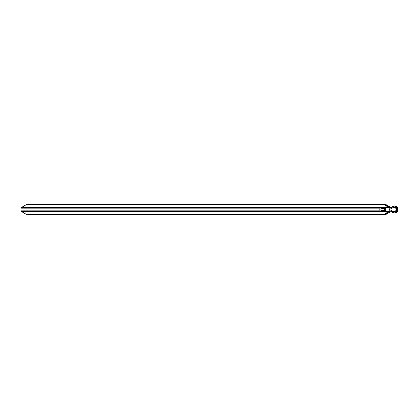 <?xml version="1.0" encoding="UTF-8"?>
<svg xmlns="http://www.w3.org/2000/svg" width="419" height="419" viewBox="0 0 419 419"><rect width="100%" height="100%" fill="white"/><g stroke="black" fill="none" stroke-linecap="round" stroke-linejoin="round"><path stroke-width="0.63" d="M385.81 211.276L379.933 211.396A0.759 0.718 -90 0 1 379.216 210.637L379.216 208.363A0.759 0.718 -90 0 1 379.933 207.604L385.878 207.772L384.637 208.363L380.908 208.363A0.759 0.718 -90 0 0 380.19 207.604M386.412 207.882L386.632 207.903C384.878 208.971 384.878 210.034 386.632 211.097L386.412 211.118M384.323 207.604L379.933 207.604M380.19 211.396A0.759 0.718 -90 0 0 380.908 210.637L380.908 208.363M380.908 210.637L384.637 210.637L384.637 208.363A0.759 0.733 90 0 0 383.904 207.604M385.71 207.814L386.632 207.903L385.81 207.724M386.491 211.108L383.904 211.396A0.759 0.733 90 0 0 384.637 210.637L386.161 211.129M386.161 207.871L386.632 207.903M386.632 211.097L385.71 211.186M391.383 207.871A3.525 3.525 -90 0 1 398.05 209.5A3.525 3.525 -90 0 1 394.525 213.025L394.509 213.025A3.525 3.525 -90 0 1 391.383 211.129M394.509 205.975L394.515 205.975A3.525 3.525 90 0 0 391.388 207.871A3.525 3.525 -90 0 1 394.525 205.975L392.048 206.981L391.388 207.871A3.525 3.525 -90 0 1 394.52 205.975M394.525 213.025A3.525 3.525 -90 0 1 391.404 211.129A3.525 3.525 90 0 0 394.515 213.025L394.509 213.025A3.525 3.525 -90 0 1 391.393 211.129L394.515 213.025M394.782 207.756A1.765 1.76 -90 0 1 395.227 207.882M395.227 211.118A1.765 1.76 -90 0 1 394.782 211.244M389.502 207.871L384.16 204.786L384.364 204.435L26.874 204.435L21.29 207.662L379.661 207.662M21.29 207.662A0.676 0.676 0 0 0 20.95 208.248L20.95 210.752A0.676 0.676 0 0 0 21.29 211.338L26.874 214.565L384.364 214.565L384.16 214.214L389.502 211.129M390.309 210.752L389.969 211.338L384.364 214.565L389.948 211.338A0.676 0.676 -90 0 0 390.173 211.129M390.173 207.871A0.676 0.676 -90 0 0 389.948 207.662L384.364 204.435L389.969 207.662L390.309 208.248M383.568 214.565L384.165 214.224M385.051 204.818L390.529 207.871M386.962 205.923A0.786 0.786 0 0 0 387.077 205.907L386.14 205.362A0.786 0.786 0 0 0 386.182 205.472M385.051 214.182L390.147 211.192M386.182 213.528A0.786 0.786 0 0 0 386.14 213.638L387.077 213.093A0.786 0.786 0 0 0 386.962 213.077M395.07 211.265A1.765 1.76 90 0 0 396.83 209.5A1.765 1.76 90 0 0 395.07 207.735M394.358 207.871A1.765 1.76 90 0 1 395.038 207.735L395.578 207.735A1.765 1.76 -90 0 1 397.343 209.5A1.765 1.76 -90 0 1 395.578 211.265L395.038 211.265A1.765 1.76 -90 0 1 394.358 211.129M392.896 211.129A2.305 2.305 -90 0 0 394.525 211.805L395.578 211.805A2.305 2.305 90 0 0 397.882 209.5A2.305 2.305 90 0 0 395.578 207.196L394.525 207.196A2.305 2.305 90 0 0 392.896 207.871M395.038 207.196A2.305 2.305 90 0 0 393.404 207.871M391.1 207.871A0.759 0.759 90 0 0 390.728 207.342L385.553 204.352L385.281 204.818M384.841 204.697L385.553 204.352M384.841 214.303L385.553 214.648L385.281 214.182M391.1 211.129A0.759 0.759 90 0 1 390.728 211.658L385.553 214.648M395.038 211.805A2.305 2.305 -90 0 1 393.404 211.129M394.787 207.892A1.629 1.624 -90 0 1 394.787 211.108M390.319 207.871A1.629 1.587 90 0 1 391.901 209.5A1.629 1.587 90 0 1 390.319 211.129L395.049 211.129C397.149 210.045 397.149 208.955 395.049 207.871L388.397 207.871A1.629 0.864 90 0 1 388.565 207.903A1.629 0.864 90 0 1 389.261 209.657A1.629 0.864 90 0 1 388.397 211.129L386.355 211.129M397.641 208.468A3.284 3.279 90 0 0 391.681 207.871M391.681 211.129A3.284 3.279 90 0 0 397.641 210.532M385.705 207.662L389.136 207.662M20.95 208.248L379.226 208.248M20.95 210.752L379.226 210.752M21.29 211.338L379.661 211.338M385.705 211.338L389.136 211.338M390.147 207.808L390.456 207.808M390.319 211.129L388.397 211.129M388.397 207.871L386.355 207.871M386.491 207.892L385.386 207.604"/></g></svg>
